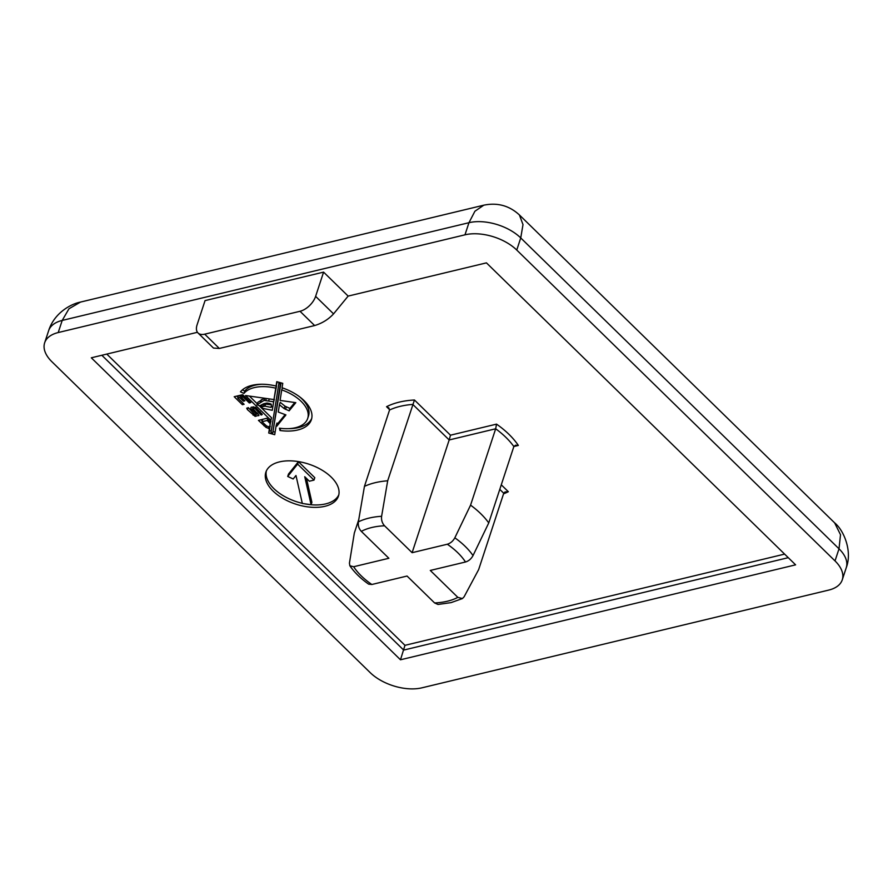 <?xml version="1.0" encoding="UTF-8"?>
<svg xmlns="http://www.w3.org/2000/svg" width="893" height="893" viewBox="0 0 893 893"><rect width="100%" height="100%" fill="white"/><g stroke="black" fill="none" stroke-linecap="round" stroke-linejoin="round"><path stroke-width="1.34" d="M276.093 386.033A38.432 21.153 -161.8 0 0 252.016 385.329A38.432 21.153 -161.8 0 0 240.474 391.837L243.956 393.433A34.537 19.01 18.2 0 1 254.338 387.595A34.537 19.01 18.2 0 1 275.758 388.165L273.972 399.562L245.542 395.532L270.746 420.179L270.479 421.853L266.806 418.27L258.434 420.38L266.058 427.446L269.418 428.64L268.726 433.038L274.72 434.69L276.16 425.492L276.841 426.151L285.916 414.899L278.27 412.041L279.42 404.719L284.186 408.592L289.142 410.836L295.817 402.654L280.089 400.421L281.73 389.906A34.537 19.01 18.2 0 1 307.694 418.449A34.537 19.01 18.2 0 1 295.427 427.736A34.537 19.01 18.2 0 1 279.476 428.194L279.989 430.504A38.432 21.153 -161.8 0 0 297.737 429.991A38.432 21.153 -161.8 0 0 311.389 419.665A38.432 21.153 -161.8 0 0 282.065 387.763L282.757 383.343L276.763 381.691L276.093 386.033L277.165 381.802M276.205 385.664A34.537 19.01 18.2 0 1 276.551 385.743L275.758 388.165M242.349 389.906L244.749 391.011A34.537 19.01 18.2 0 1 255.13 385.173A34.537 19.01 18.2 0 1 261.694 384.258M387.685 480.791L381.612 516.288C381.199 520.039 382.193 523.198 384.559 525.787A63.459 34.927 -161.8 0 0 371.834 527.495A63.459 34.927 -161.8 0 0 361.319 531.368C358.941 528.779 357.959 525.62 358.372 521.869L364.444 486.372A77.959 42.909 18.2 0 1 375.16 482.7A77.959 42.909 18.2 0 1 387.685 480.791L414.452 399.997L450.474 435.192L449.179 439.959L412.789 404.417A77.959 42.909 -161.8 0 0 400.276 406.326A77.959 42.909 -161.8 0 0 389.549 409.999L388.857 407.889L386.557 406.706A81.006 44.594 18.2 0 1 399.249 402.129A81.006 44.594 18.2 0 1 414.452 399.997M462.418 598.567L451.11 602.608L437.983 604.461L434.601 602.942A63.459 34.927 -161.8 0 0 447.326 601.235A63.459 34.927 -161.8 0 0 457.841 597.361L462.418 598.567L464.081 596.837L478.637 569.622L503.741 493.249L499.779 489.375M279.442 461.904A38.209 21.03 -161.8 0 0 265.868 472.174A38.209 21.03 -161.8 0 0 283.114 498.528A38.209 21.03 -161.8 0 0 324.907 506.309A38.209 21.03 -161.8 0 0 338.48 496.039A38.209 21.03 -161.8 0 0 321.234 469.673A38.209 21.03 -161.8 0 0 279.442 461.904M266.337 470.979A38.209 21.03 -161.8 0 0 302.292 503.317M304.524 503.797A38.209 21.03 -161.8 0 0 325.699 503.886A38.209 21.03 -161.8 0 0 338.804 494.8M288.874 428.651A38.432 21.153 -161.8 0 0 298.541 427.568A38.432 21.153 -161.8 0 0 311.724 418.426M501.274 484.81L508.329 491.708L505.003 491.976L503.741 493.249M364.444 486.372L389.549 409.999M835.022 560.916L516.757 250.051A38.209 21.03 -161.8 0 0 464.974 234.826L58.212 332.553A38.209 21.03 -161.8 0 0 44.65 342.823A38.209 21.03 -161.8 0 0 51.894 361.732L370.16 672.596A38.209 21.03 -161.8 0 0 421.942 687.822L828.693 590.094A38.209 21.03 -161.8 0 0 842.266 579.825A38.209 21.03 -161.8 0 0 835.022 560.916L839.007 548.793L840.514 534.728L834.642 522.863C843.907 530.263 852.547 551.405 846.251 567.702L846.251 567.702A38.209 21.03 -161.8 0 0 839.007 548.793L520.742 237.929L522.997 224.589L519.413 214.967M197.442 332.296L91.309 357.803L400.477 659.782L795.607 564.845L486.439 262.866L348.147 296.096L323.59 272.119L205.055 300.595L197.085 324.84A15.281 8.483 -45.7 0 0 198.023 332.977A15.281 8.483 -45.7 0 0 204.72 334.172L219.343 348.449L314.637 325.554L300.015 311.277L204.72 334.172M250.754 402.576L242.662 394.684L234.2 396.715L242.371 404.696L244.102 404.283L237.761 398.088L239.748 397.619L243.387 401.169L244.883 400.857L241.289 397.34L243.119 396.905L249.292 402.933L250.754 402.576M255.733 407.454L251.234 407.186L250.743 408.347L256.581 414.307L254.907 414.709L248.444 407.755L246.714 408.179L247.439 409.641L255.13 416.395L258.992 415.267L253.02 408.804L254.84 408.358L261.169 415.044L262.285 414.475L255.733 407.454M251.234 407.186L250.743 408.347L251.078 407.308M106.792 354.086L404.964 645.326L400.477 659.782M361.319 531.368L388.868 558.27L353.661 566.731L349.855 565.76L349.431 563.137L354.32 533.076L358.752 519.603M353.661 566.731A63.459 34.927 -161.8 0 0 371.845 584.491L407.052 576.041L434.601 602.942M371.845 584.491L368.653 584.145C360.716 578.586 354.454 572.458 349.855 565.76M457.841 597.361L430.292 570.448L465.499 561.998A63.459 34.927 -161.8 0 0 447.315 544.228L412.108 552.689L449.179 439.959L495.671 428.785L470.566 505.148A77.959 42.909 18.2 0 1 488.75 522.918L513.855 446.545A77.959 42.909 -161.8 0 0 495.671 428.785L496.53 424.13A81.006 44.594 18.2 0 1 518.353 445.451L515.529 445.216L513.855 446.545M488.75 522.918L473.022 555.58C471.191 558.906 468.68 561.05 465.499 561.998M447.315 544.228C450.496 543.279 453.008 541.136 454.838 537.809L470.566 505.148M412.108 552.689L384.559 525.787M300.015 311.277A15.281 8.483 -45.7 0 0 315.62 296.353L323.59 272.119M315.62 296.353L333.558 313.878L348.147 296.096M464.974 234.826L468.959 222.703L474.909 211.239L483.805 205.178C497.479 202.376 509.367 205.658 519.458 215.001L834.642 522.863M516.757 250.051L520.742 237.929A38.209 21.03 -161.8 0 0 468.959 222.703L62.209 320.431L68.973 308.766L80.493 302.08L483.805 205.178M333.558 313.878C328.412 319.415 322.105 323.311 314.637 325.554M219.343 348.449L213.472 348.069L198.023 332.977M261.682 413.504L261.169 415.044M260.187 411.807L259.751 413.146M255.231 407.186L254.84 408.358M253.679 406.773L253.02 408.804M258.903 415.111L258.691 415.736M256.738 413.827L257.932 413.604M255.755 414.508L255.13 416.395M253.634 413.47L253.076 415.145M248.109 407.621L247.439 409.641M257.084 412.767L256.581 414.307M252.44 406.974L253.311 407.911M252.998 407.61L252.206 410.043M280.692 428.35L279.989 430.504M299.389 396.648A34.537 19.01 18.2 0 1 308.487 416.026L307.694 418.449M282.4 387.875L281.73 389.906M279.42 404.719L280.212 402.296L284.99 406.17L289.935 408.414L294.757 402.509M289.935 408.414L289.142 410.836M286.352 406.94L285.559 409.362M284.99 406.17L284.186 408.592M285.682 414.821L285.336 415.881M276.16 425.492L276.964 423.059L277.634 423.728L285.168 414.62M277.634 423.728L276.841 426.151M269.943 426.173L269.53 430.616L271.238 431.085M273.18 431.62L275.122 432.156M269.53 430.616L268.726 433.038M270.222 426.207L269.418 428.64M268.826 426.91L268.302 428.495M266.538 425.972L266.058 427.446M264.507 424.22L263.993 425.805M261.035 419.721L262.229 420.882M261.571 408.001L271.539 417.757L270.479 421.853M271.539 417.757L270.746 420.179M249.381 396.068L257.284 403.815M259.26 405.735L261.515 407.956M276.551 385.743L273.972 399.562M244.749 391.011L243.956 393.433M279.085 382.327L271.014 432.502L272.733 432.982L281.005 382.863M271.327 404.864L263.558 403.815M264.417 398.2L257.753 402.397L256.961 404.819L259.718 405.813L263.759 403.714L267.029 403.033L270.066 403.658L271.238 404.172L271.572 406.918L270.925 407.364L264.942 406.159L260.834 407.029L263.044 408.436L272.287 410.289L273.626 401.772L264.094 400.41L256.961 404.819M272.287 410.289L274.062 399.271M266.851 418.304L262.743 419.297L261.95 421.719L266.65 426.061L269.686 426.977L270.78 420.96M271.003 421.195L270.211 423.617L267.23 420.447L261.95 421.719M267.666 419.107L267.23 420.447M269.686 426.977L270.211 423.617M261.549 404.864L260.834 407.029M262.419 404.406L261.761 406.415M264.261 403.681L263.468 406.114M265.734 403.736L264.942 406.159M271.439 405.802L270.925 407.364M261.403 399.606L260.611 402.029M264.808 398.256L264.094 400.41M266.36 398.479L265.757 400.31M269.295 398.892L268.681 400.756M274.419 399.338L273.626 401.772M272.733 432.982L280.391 384.057L278.672 383.588M280.804 382.807L280.391 384.057M249.727 401.582L249.292 402.933M243.566 395.554L243.119 396.905M241.289 397.34L242.751 394.762M243.822 399.818L243.387 401.169M237.761 398.088L238.565 395.666L240.541 395.197L241.646 396.269M240.541 395.197L239.748 397.619M242.896 403.111L242.371 404.696M236.835 396.079L238.04 397.251M314.001 480.099L314.794 477.677L298.429 461.692L288.495 474.038L287.702 476.46L293.172 478.972L295.974 475.5L302.336 503.496L311.099 504.701L304.736 476.706L309.358 481.215L314.001 480.099L297.637 464.114L287.702 476.46M311.099 504.701L311.891 502.279L306.478 478.402M298.429 461.692L297.637 464.114M358.372 521.869A70.982 39.069 18.2 0 1 368.999 518.107A70.982 39.069 18.2 0 1 381.612 516.288M508.329 491.708A81.006 44.594 18.2 0 1 503.552 493.829M404.964 645.326L784.612 554.106M389.616 409.697L386.557 406.706M450.474 435.192L496.53 424.13M518.353 445.451L513.866 446.522M44.65 342.823L48.635 330.7A38.209 21.03 -161.8 0 1 62.209 320.431L58.212 332.553M788.273 557.678L403.669 650.082L101.835 355.269M454.838 537.809A70.982 39.069 18.2 0 1 473.022 555.58M846.251 567.702L842.266 579.825M48.635 330.7C54.384 312.561 71.34 303.832 80.493 302.08"/></g></svg>
